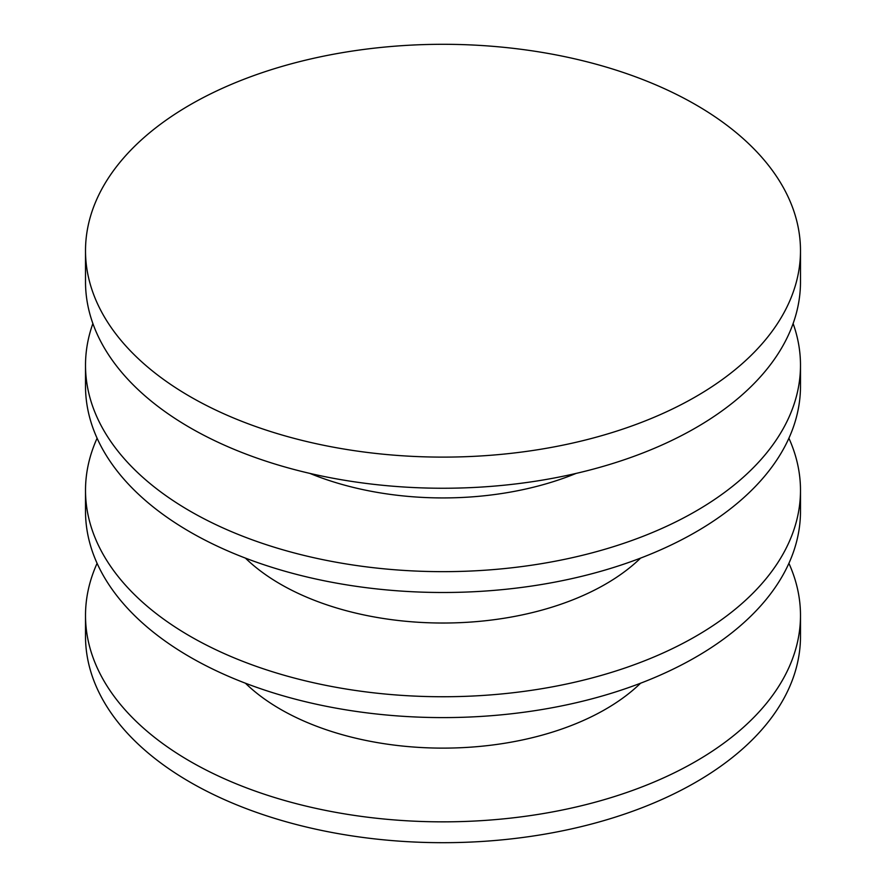 <?xml version="1.0" encoding="UTF-8"?>
<svg xmlns="http://www.w3.org/2000/svg" width="886" height="886" viewBox="0 0 886 886"><rect width="100%" height="100%" fill="white"/><g stroke="black" fill="none" stroke-linecap="round" stroke-linejoin="round"><path stroke-width="1.33" d="M245.411 558.102A229.817 132.678 0 0 0 280.497 584.173A229.817 132.678 0 0 0 640.589 558.102M97.095 563.319A357.49 206.394 0 0 0 85.51 615.449L85.51 636.292A357.49 206.394 0 0 0 190.213 782.238A357.49 206.394 0 0 0 579.809 826.981A357.49 206.394 0 0 0 800.49 636.292L800.49 615.449A357.49 206.394 0 0 0 788.905 563.319M85.51 615.449A357.49 206.394 0 0 0 190.213 761.395A357.49 206.394 0 0 0 579.809 806.138A357.49 206.394 0 0 0 800.49 615.449M245.411 683.206A229.817 132.678 0 0 0 280.497 709.265A229.817 132.678 0 0 0 640.589 683.206M309.867 473.401A229.817 132.678 0 0 0 576.133 473.401M85.51 250.716L85.51 281.859A357.49 206.394 0 0 0 190.213 427.794A357.49 206.394 0 0 0 579.809 472.537A357.49 206.394 0 0 0 800.49 281.859L800.49 250.716A357.49 206.394 0 0 0 505.574 47.501A612.846 612.846 0 0 0 380.426 47.501A357.49 206.394 0 0 0 85.51 250.716A357.49 206.394 0 0 0 190.213 396.662A357.49 206.394 0 0 0 579.809 441.405A357.49 206.394 0 0 0 800.49 250.716M97.095 438.227A357.49 206.394 0 0 0 85.51 490.346L85.51 511.2A357.49 206.394 0 0 0 190.213 657.146A357.49 206.394 0 0 0 579.809 701.889A357.49 206.394 0 0 0 800.49 511.2L800.49 490.346A357.49 206.394 0 0 0 788.905 438.227M85.51 490.346A357.49 206.394 0 0 0 190.213 636.292A357.49 206.394 0 0 0 579.809 681.035A357.49 206.394 0 0 0 800.49 490.346M92.875 323.556A357.49 206.394 0 0 0 85.51 365.253L85.51 386.097A357.49 206.394 0 0 0 190.213 532.043A357.49 206.394 0 0 0 579.809 576.786A357.49 206.394 0 0 0 800.49 386.097L800.49 365.253A357.49 206.394 0 0 0 793.125 323.556M85.51 365.253A357.49 206.394 0 0 0 190.213 511.2A357.49 206.394 0 0 0 579.809 555.943A357.49 206.394 0 0 0 800.49 365.253"/></g></svg>
